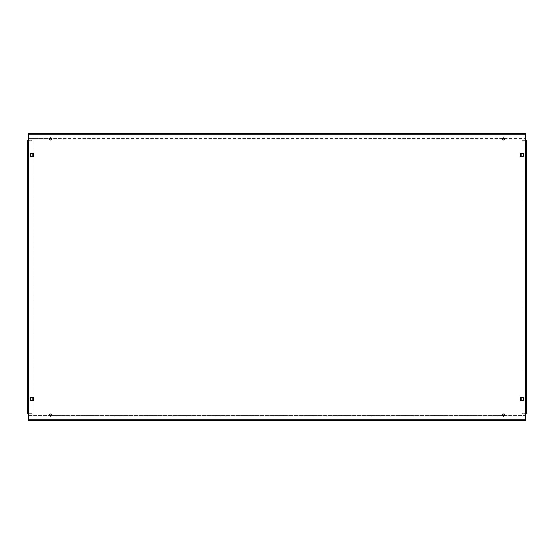 <?xml version="1.0" encoding="UTF-8"?>
<svg xmlns="http://www.w3.org/2000/svg" width="554" height="554" viewBox="0 0 554 554"><rect width="100%" height="100%" fill="white"/><g stroke="black" fill="none" stroke-linecap="round" stroke-linejoin="round"><path stroke-width="0.42" stroke-dasharray="2.77 2.08" d="M51.619 415.098A1.073 1.073 0 0 1 50.539 416.179A1.073 1.073 0 0 1 49.465 415.098A1.073 1.073 0 0 1 50.539 414.025A1.073 1.073 0 0 1 51.619 415.098M504.535 415.098A1.073 1.073 0 0 1 503.461 416.179A1.073 1.073 0 0 1 502.381 415.098A1.073 1.073 0 0 1 503.461 414.025A1.073 1.073 0 0 1 504.535 415.098M504.535 138.902A1.073 1.073 0 0 1 503.461 139.975A1.073 1.073 0 0 1 502.381 138.902A1.073 1.073 0 0 1 503.461 137.821A1.073 1.073 0 0 1 504.535 138.902M51.619 138.902A1.073 1.073 0 0 1 50.539 139.975A1.073 1.073 0 0 1 49.465 138.902A1.073 1.073 0 0 1 50.539 137.821A1.073 1.073 0 0 1 51.619 138.902M350.772 419.766L351.852 419.766L350.772 419.766M350.772 420.479L351.852 420.479L350.772 420.479M350.772 133.521L351.852 133.521L350.772 133.521M350.772 134.234L351.852 134.234L350.772 134.234M498.198 133.521L499.279 133.521L498.198 133.521M498.198 134.234L499.279 134.234L498.198 134.234M498.198 419.766L499.279 419.766L498.198 419.766M498.198 420.479L499.279 420.479L498.198 420.479M203.228 419.766L202.148 419.766L203.228 419.766M203.228 420.479L202.148 420.479L203.228 420.479M203.228 133.521L202.148 133.521L203.228 133.521M203.228 134.234L202.148 134.234L203.228 134.234M55.802 133.521L54.721 133.521L55.802 133.521M55.802 134.234L54.721 134.234L55.802 134.234M55.802 419.766L54.721 419.766L55.802 419.766M55.802 420.479L54.721 420.479L55.802 420.479M525.58 133.521L28.42 133.521L28.42 134.241L525.58 134.234L28.42 134.234L28.42 133.521L28.42 140.335L27.7 140.335L27.7 413.665L28.42 413.665L28.42 419.759L525.58 419.766L28.42 419.766L28.42 420.479L525.58 420.479L525.58 413.665L526.3 413.665L526.3 140.335L525.58 140.335L525.58 133.521M504.424 415.576L525.58 415.576L525.58 419.759L28.42 419.759L28.42 420.479L28.42 415.576L525.58 415.576L525.58 419.766L28.42 419.759L28.42 415.576L49.576 415.576M30.394 400.452L30.394 397.467L33.379 397.467L33.379 400.452L30.394 400.452M523.606 400.452L520.621 400.452L520.621 397.467L523.606 397.467L523.606 400.452M523.606 153.548L523.606 156.533L520.621 156.533L520.621 153.548L523.606 153.548M30.394 153.548L33.379 153.548L33.379 156.533L30.394 156.533L30.394 153.548M521.875 153.548L521.875 140.335L525.58 140.335L525.58 413.665L526.3 413.665L525.58 413.665L525.58 140.335L526.3 140.335L525.58 140.335L525.58 413.665L521.875 413.665L521.875 140.335L525.58 140.335L525.58 413.665L521.875 413.665L521.875 400.452M32.125 400.452L32.125 413.665L28.42 413.665L28.42 140.335L27.7 140.335L28.42 140.335L28.42 413.665L27.7 413.665L28.42 413.665L28.42 140.335L32.125 140.335L32.125 413.665L28.42 413.665L28.42 140.335L32.125 140.335L32.125 153.548M27.7 150.854L28.42 150.854L27.7 150.854L27.7 145.598L28.42 145.598L28.42 150.854L28.42 145.598L27.7 145.598M27.7 408.402L27.7 403.146L27.7 408.402L28.42 408.402L28.42 403.146L28.42 408.402L27.7 408.402M32.125 156.533L32.125 397.467M521.875 397.467L521.875 156.533M504.424 138.424L525.58 138.424L525.58 134.241L28.42 134.234L525.58 134.241L525.58 138.424L28.42 138.424L28.42 134.241L28.42 138.424L49.576 138.424M51.501 415.576L502.499 415.576M502.499 138.424L51.501 138.424M28.42 403.146L27.7 403.146L28.42 403.146M28.42 140.335L28.42 413.665M525.58 413.665L525.58 140.335M28.42 419.759L525.58 419.759M525.58 134.241L28.42 134.241M349.699 420.479L349.699 419.766M349.699 134.234L349.699 133.521M497.125 134.234L497.125 133.521M497.125 420.479L497.125 419.766M202.148 420.479L202.148 419.766M202.148 134.234L202.148 133.521M54.721 134.234L54.721 133.521M54.721 420.479L54.721 419.766M56.875 420.479L56.875 419.766M56.875 134.234L56.875 133.521M204.301 134.234L204.301 133.521M204.301 420.479L204.301 419.766M499.279 420.479L499.279 419.766M499.279 134.234L499.279 133.521M351.852 134.234L351.852 133.521M351.852 420.479L351.852 419.766"/><path stroke-width="0.83" d="M49.465 415.098A1.073 1.073 0 0 0 50.539 416.179A1.073 1.073 0 0 0 51.619 415.098A1.073 1.073 0 0 0 50.539 414.025A1.073 1.073 0 0 0 49.465 415.098M502.381 415.098A1.073 1.073 0 0 0 503.461 416.179A1.073 1.073 0 0 0 504.535 415.098A1.073 1.073 0 0 0 503.461 414.025A1.073 1.073 0 0 0 502.381 415.098M502.381 138.902A1.073 1.073 0 0 0 503.461 139.975A1.073 1.073 0 0 0 504.535 138.902A1.073 1.073 0 0 0 503.461 137.821A1.073 1.073 0 0 0 502.381 138.902M49.465 138.902A1.073 1.073 0 0 0 50.539 139.975A1.073 1.073 0 0 0 51.619 138.902A1.073 1.073 0 0 0 50.539 137.821A1.073 1.073 0 0 0 49.465 138.902M525.58 134.241L525.58 133.521L28.42 133.521L28.42 419.759L525.58 419.759L525.58 134.241L28.42 134.241M28.42 419.759L28.42 420.479L525.58 420.479L525.58 419.759M30.394 400.452L33.379 400.452L33.379 397.467L30.394 397.467L30.394 400.452M523.606 400.452L523.606 397.467L520.621 397.467L520.621 400.452L523.606 400.452M523.606 153.548L520.621 153.548L520.621 156.533L523.606 156.533L523.606 153.548M30.394 153.548L30.394 156.533L33.379 156.533L33.379 153.548L30.394 153.548M525.58 413.665L526.3 413.665L526.3 140.335L525.58 140.335M27.7 145.598L27.7 150.854M28.42 140.335L27.7 140.335L27.7 413.665L28.42 413.665M32.125 153.548L32.125 156.533M32.125 397.467L32.125 400.452M521.875 400.452L521.875 397.467M521.875 156.533L521.875 153.548M49.576 415.576L51.501 415.576M502.499 415.576L504.424 415.576M504.424 138.424L502.499 138.424M51.501 138.424L49.576 138.424"/></g></svg>
